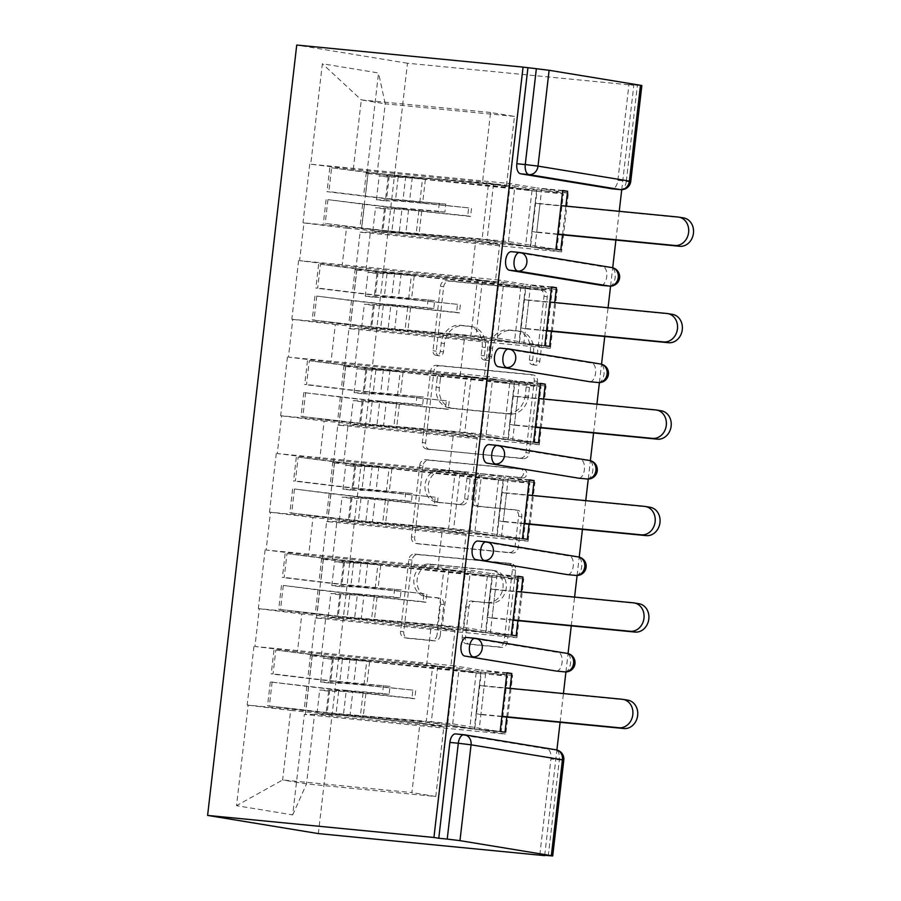 <?xml version="1.0" encoding="UTF-8"?>
<svg xmlns="http://www.w3.org/2000/svg" width="901" height="901" viewBox="0 0 901 901"><rect width="100%" height="100%" fill="white"/><g stroke="black" fill="none" stroke-linecap="round" stroke-linejoin="round"><path stroke-width="0.68" stroke-dasharray="4.5 3.38" d="M439.361 355.827A4.28 3.638 99.3 0 1 439.159 355.805A4.28 3.638 99.3 0 1 436.23 351.221L443.686 286.743A6.116 5.203 99.3 0 1 449.565 281.18L542.785 290.257A6.116 5.203 99.3 0 1 543.078 290.302A6.116 5.203 99.3 0 1 547.256 296.834L539.8 361.312A4.28 3.638 99.3 0 1 535.69 365.209A4.28 3.638 99.3 0 1 535.487 365.187A4.28 3.638 99.3 0 1 532.547 360.603L533.516 352.268A19.563 16.635 99.3 0 0 520.114 331.354A19.563 16.635 99.3 0 0 519.19 331.23L511.419 330.476A19.563 16.635 99.3 0 0 492.61 348.282L491.642 356.627A4.28 3.638 99.3 0 1 487.52 360.513A4.28 3.638 99.3 0 1 487.317 360.49A4.28 3.638 99.3 0 1 484.389 355.918L485.357 347.572A19.563 16.635 99.3 0 0 471.955 326.658A19.563 16.635 99.3 0 0 471.032 326.534L463.26 325.779A19.563 16.635 99.3 0 0 444.441 343.585L443.483 351.931A4.28 3.638 99.3 0 1 439.361 355.827M530.284 351.728A19.563 16.635 99.3 0 0 516.881 330.825A19.563 16.635 99.3 0 0 515.958 330.701L508.198 329.946A19.563 16.635 99.3 0 0 489.378 347.752L488.41 356.098A4.28 3.638 99.3 0 1 484.299 359.983A4.28 3.638 99.3 0 1 484.096 359.961A4.28 3.638 99.3 0 1 481.157 355.388L482.125 347.043A19.563 16.635 99.3 0 0 468.723 326.128A19.563 16.635 99.3 0 0 467.799 326.004L460.028 325.25A19.563 16.635 99.3 0 0 441.22 343.056L440.251 351.401A4.28 3.638 99.3 0 1 436.129 355.298A4.28 3.638 99.3 0 1 435.926 355.264A4.28 3.638 99.3 0 1 432.998 350.692L440.465 286.214A6.116 5.203 99.3 0 1 446.344 280.65L539.553 289.728A6.116 5.203 99.3 0 1 539.845 289.773A6.116 5.203 99.3 0 1 544.035 296.305L536.568 360.783A4.28 3.638 99.3 0 1 532.457 364.68A4.28 3.638 99.3 0 1 532.254 364.657A4.28 3.638 99.3 0 1 529.326 360.073L530.284 351.728L533.516 352.268M440.285 635.306A6.116 5.203 99.3 0 1 434.395 640.87L408.243 638.325A6.116 5.203 99.3 0 1 407.962 638.291A6.116 5.203 99.3 0 1 403.772 631.747L412.061 560.14A6.116 5.203 99.3 0 1 417.94 554.577L511.149 563.654A6.116 5.203 99.3 0 1 511.441 563.699A6.116 5.203 99.3 0 1 515.631 570.232L507.342 641.839A6.116 5.203 99.3 0 1 501.463 647.402L469.871 644.328A6.116 5.203 99.3 0 1 469.579 644.294A6.116 5.203 99.3 0 1 465.4 637.75L468.937 607.105A6.116 5.203 99.3 0 1 474.827 601.541L490.493 603.073A16.353 13.909 99.3 0 0 506.159 588.635A16.353 13.909 99.3 0 0 495.009 570.705A16.353 13.909 99.3 0 0 494.244 570.603L432.874 564.623A16.353 13.909 99.3 0 0 417.208 579.061A16.353 13.909 99.3 0 0 428.347 596.991A16.353 13.909 99.3 0 0 429.124 597.093L439.35 598.084A6.116 5.203 99.3 0 1 439.632 598.129A6.116 5.203 99.3 0 1 443.821 604.661L440.285 635.306L437.053 634.777A6.116 5.203 99.3 0 1 431.174 640.341L405.022 637.795A6.116 5.203 99.3 0 1 404.729 637.762A6.116 5.203 99.3 0 1 400.54 631.218L408.829 559.611A6.116 5.203 99.3 0 1 414.708 554.047L507.927 563.125A6.116 5.203 99.3 0 1 508.209 563.17A6.116 5.203 99.3 0 1 512.399 569.702L504.11 641.309A6.116 5.203 99.3 0 1 498.23 646.873L466.639 643.798A6.116 5.203 99.3 0 1 466.358 643.764A6.116 5.203 99.3 0 1 462.168 637.221L465.716 606.576A6.116 5.203 99.3 0 1 471.595 601.012L490.493 603.073M544.711 855.319L556.897 750.015M560.107 722.309L563.429 693.556M565.929 671.932L568.058 653.563M571.268 625.857L574.59 597.104M577.09 575.48L579.219 557.111M582.429 529.416L585.751 500.652M588.252 479.028L590.38 460.659M593.579 432.964L596.913 404.2M599.413 382.576L601.541 364.207M604.74 336.512L608.074 307.748M610.574 286.135L612.703 267.766M615.901 240.06L619.235 211.296M621.735 189.683L633.808 85.28L407.477 63.228L318.346 833.594M430.081 449.588A6.116 5.203 99.3 0 1 429.8 449.554A6.116 5.203 99.3 0 1 425.61 443.01L433.899 371.403A6.116 5.203 99.3 0 1 439.778 365.84L532.987 374.917A6.116 5.203 99.3 0 1 533.279 374.962A6.116 5.203 99.3 0 1 537.469 381.495L529.18 453.102A6.116 5.203 99.3 0 1 523.301 458.665L426.86 449.058A6.116 5.203 99.3 0 1 426.567 449.025A6.116 5.203 99.3 0 1 422.378 442.481L430.667 370.874A6.116 5.203 99.3 0 1 436.546 365.31L529.765 374.388A6.116 5.203 99.3 0 1 530.047 374.422A6.116 5.203 99.3 0 1 534.237 380.965L525.947 452.572A6.116 5.203 99.3 0 1 520.068 458.136L426.86 449.058M422.974 465.772L414.685 537.379A6.116 5.203 99.3 0 0 418.875 543.922A6.116 5.203 99.3 0 0 419.168 543.956L512.376 553.034A6.116 5.203 99.3 0 0 518.266 547.47L521.803 516.825A6.116 5.203 99.3 0 0 517.613 510.293A6.116 5.203 99.3 0 0 517.332 510.248L479.523 506.565A6.116 5.203 99.3 0 1 479.242 506.531A6.116 5.203 99.3 0 1 475.052 499.999L477.406 479.67A6.116 5.203 99.3 0 1 483.285 474.106L522.636 477.935A4.28 3.638 99.3 0 0 526.747 474.163A4.28 3.638 99.3 0 0 523.83 469.466A4.28 3.638 99.3 0 0 523.627 469.444L428.853 460.208A6.116 5.203 99.3 0 0 422.974 465.772L419.742 465.243L411.464 536.85L414.685 537.379M500.156 731.466L474.298 728.954L481.1 670.209L454.464 665.839L447.662 724.573L247.178 705.044L248.147 705.201L236.524 805.674L292.701 814.898L304.335 714.425L505.776 734.112L479.141 729.742L485.943 671.008L512.579 675.378L505.776 734.112M474.298 728.954L447.662 724.573M511.317 635.014L485.459 632.502L492.261 573.768L465.626 569.387L458.823 628.121L258.339 608.592L259.308 608.749L254.949 646.467L297.465 651.693L426.725 664.285L431.095 626.567L301.835 613.975L297.465 651.693M485.459 632.502L458.823 628.121M497.104 574.556L490.302 633.29L516.937 637.671L523.74 578.926L497.104 574.556L518.075 576.606M522.479 538.561L496.62 536.05L503.422 477.316L476.775 472.935L469.984 531.68L269.5 512.151L270.469 512.309L266.11 550.015L308.626 555.241L437.886 567.833L442.256 530.115L312.996 517.523L308.626 555.241M496.62 536.05L469.984 531.68M508.265 478.104L501.463 536.838L528.099 541.219L534.901 482.485L508.265 478.104L529.236 480.154M533.629 442.121L507.781 439.598L514.572 380.864L487.937 376.494L481.145 435.228L280.661 415.699L281.63 415.857L277.271 453.563L319.787 458.789L449.047 471.381L453.417 433.663L324.157 421.071L319.787 458.789M507.781 439.598L481.145 435.228M519.415 381.652L512.624 440.398L539.26 444.767L546.062 386.033L519.415 381.652L540.397 383.702M544.79 345.669L518.942 343.146L525.734 284.412L499.098 280.042L492.306 338.776L291.823 319.247L292.791 319.405L288.421 357.123L330.949 362.337L460.208 374.929L464.567 337.211L335.307 324.619L330.949 362.337M518.942 343.146L492.306 338.776M530.576 285.212L523.785 343.945L550.421 348.315L557.212 289.581L530.576 285.212L551.547 287.25M407.477 63.228L296.733 45.05M454.464 665.839L254.949 646.467M253.981 646.31L247.178 705.044M321.364 655.613L325.723 617.895L454.982 630.486L450.624 668.204L321.364 655.613L311.127 655.691L312.095 655.849L305.304 714.583M311.127 655.691L315.485 617.973L516.937 637.671M332.525 559.161L336.884 521.442L466.144 534.034L461.785 571.752L332.525 559.161L322.288 559.239L323.256 559.397L316.454 618.142M322.288 559.239L326.646 521.533L528.099 541.219M343.686 462.709L348.045 425.002L477.305 437.593L472.935 475.3L343.686 462.709L333.449 462.787L334.417 462.956L327.615 521.69M333.449 462.787L337.807 425.081L539.26 444.767M354.836 366.256L359.206 328.55L488.466 341.141L484.096 378.848L354.836 366.256L344.61 366.347L345.579 366.504L338.776 425.238M344.61 366.347L348.969 328.628L550.421 348.315M365.997 269.816L370.367 232.098L499.627 244.689L495.257 282.407L365.997 269.816L355.76 269.895L356.728 270.052L349.937 328.786M355.76 269.895L360.13 232.176L561.582 251.863L534.946 247.493L541.738 188.76L568.373 193.129L561.582 251.863M366.921 173.442L378.544 72.97L322.367 63.746L310.744 164.219L353.271 169.433L482.531 182.025L490.572 112.479L514.471 116.398L506.418 185.955L377.159 173.364L366.921 173.442L367.89 173.6L361.098 232.334M555.951 249.217L530.103 246.694L536.895 187.96L510.259 183.59L310.744 164.219M309.775 164.061L302.984 222.795L303.952 222.952L299.582 260.671L342.11 265.885L471.369 278.477L475.728 240.77L346.468 228.178L342.11 265.885M499.098 280.042L299.582 260.671M298.614 260.513L291.823 319.247M487.937 376.494L288.421 357.123M287.453 356.965L280.661 415.699M476.775 472.935L277.271 453.563M276.303 453.406L269.5 512.151M465.626 569.387L266.11 550.015M265.142 549.858L258.339 608.592M450.624 668.204L426.725 664.285M454.982 630.486L431.095 626.567M325.723 617.895L315.485 617.973M259.308 608.749L301.835 613.975M461.785 571.752L437.886 567.833M466.144 534.034L442.256 530.115M336.884 521.442L326.646 521.533M270.469 512.309L312.996 517.523M472.935 475.3L449.047 471.381M477.305 437.593L453.417 433.663M348.045 425.002L337.807 425.081M281.63 415.857L324.157 421.071M484.096 378.848L460.208 374.929M488.466 341.141L464.567 337.211M359.206 328.55L348.969 328.628M292.791 319.405L335.307 324.619M495.257 282.407L471.369 278.477M499.627 244.689L475.728 240.77M370.367 232.098L360.13 232.176M303.952 222.952L346.468 228.178M617.883 180.313L628.966 84.48L637.412 85.302L626.319 181.135L617.883 180.313A9.337 4.899 -84.4 0 1 612.297 188.827M641.85 85.584L637.412 85.302M530.103 246.694L503.468 242.324L302.984 222.795M510.259 183.59L503.468 242.324M514.471 116.398L385.211 103.806L377.159 173.364M353.271 169.433L361.312 99.887L385.211 103.806L378.544 72.97M490.572 112.479L361.312 99.887L322.367 63.746M506.418 185.955L482.531 182.025M292.701 814.898L306.52 783.904L314.562 714.347L443.821 726.938L435.78 796.495L306.52 783.904L282.621 779.984L290.674 710.427L419.934 723.019L411.881 792.576L282.621 779.984L236.524 805.674M435.78 796.495L411.881 792.576M443.821 726.938L419.934 723.019M314.562 714.347L304.335 714.425M248.147 705.201L290.674 710.427M562.753 190.483L536.895 187.96M367.89 173.6L568.373 193.129M562.708 190.798L541.738 188.76M560.794 250.016L534.946 247.493M562.551 234.868L565.873 206.104M455.782 733.943L547.155 748.945A9.337 4.899 -84.4 0 1 550.928 759.014L559.363 759.836L548.281 855.668M539.834 854.846L550.928 759.014M633.808 85.28L628.966 84.48M466.943 637.503L558.316 652.493A9.337 4.899 -84.4 0 1 562.078 662.562A9.337 4.899 -84.4 0 1 556.503 671.076M478.104 541.05L569.477 556.052A9.337 4.899 -84.4 0 1 573.239 566.121A9.337 4.899 -84.4 0 1 567.664 574.624M489.254 444.598L580.627 459.6A9.337 4.899 -84.4 0 1 584.4 469.669A9.337 4.899 -84.4 0 1 578.825 478.183M500.415 348.146L591.788 363.148A9.337 4.899 -84.4 0 1 595.561 373.217A9.337 4.899 -84.4 0 1 589.986 381.731M511.577 251.694L602.949 266.696A9.337 4.899 -84.4 0 1 606.722 276.765A9.337 4.899 -84.4 0 1 601.136 285.279M551.389 331.309L554.712 302.556M540.228 427.761L543.551 399.008M529.067 524.213L532.401 495.449M517.906 620.665L521.24 591.901M506.745 717.117L510.079 688.353M551.592 286.935L525.734 284.412M356.728 270.052L557.212 289.581M549.633 346.457L523.785 343.945M540.431 383.375L514.572 380.864M345.579 366.504L546.062 386.033M538.471 442.909L512.624 440.398M529.27 479.828L503.422 477.316M334.417 462.956L534.901 482.485M527.322 539.361L501.463 536.838M518.109 576.28L492.261 573.768M323.256 559.397L523.74 578.926M516.16 635.813L490.302 633.29M506.948 672.732L481.1 670.209M312.095 655.849L512.579 675.378M506.914 673.047L485.943 671.008M504.999 732.265L479.141 729.742M440.375 378.78A4.28 3.638 99.3 0 1 444.486 374.895L526.308 382.857A4.28 3.638 99.3 0 1 526.511 382.891A4.28 3.638 99.3 0 1 529.439 387.464L528.425 396.26A19.563 16.635 99.3 0 1 509.606 414.066L453.676 408.615A19.563 16.635 99.3 0 1 452.752 408.502A19.563 16.635 99.3 0 1 439.35 387.588L440.375 378.78L437.143 378.251A4.28 3.638 99.3 0 1 441.253 374.365L444.486 374.895M437.143 378.251L436.129 387.058A19.563 16.635 99.3 0 0 449.531 407.973A19.563 16.635 99.3 0 0 450.444 408.085L506.373 413.536A19.563 16.635 99.3 0 0 525.193 395.73L526.218 386.934A4.28 3.638 99.3 0 0 523.278 382.362A4.28 3.638 99.3 0 0 523.087 382.328L441.253 374.365M419.742 465.243A6.116 5.203 99.3 0 1 425.632 459.679L520.395 468.914A4.28 3.638 99.3 0 1 520.598 468.937A4.28 3.638 99.3 0 1 523.515 473.633A4.28 3.638 99.3 0 1 519.415 477.406L480.053 473.577A6.116 5.203 99.3 0 0 474.174 479.141L471.82 499.469A6.116 5.203 99.3 0 0 476.01 506.002A6.116 5.203 99.3 0 0 476.302 506.035L514.099 509.718A6.116 5.203 99.3 0 1 514.392 509.763A6.116 5.203 99.3 0 1 518.582 516.296L515.034 546.941A6.116 5.203 99.3 0 1 509.155 552.504L415.935 543.427A6.116 5.203 99.3 0 1 415.654 543.393A6.116 5.203 99.3 0 1 411.464 536.85M440.296 502.747A16.353 13.909 99.3 0 1 439.53 502.645A16.353 13.909 99.3 0 1 428.38 484.715A16.353 13.909 99.3 0 1 444.058 470.277L465.682 472.383A6.116 5.203 99.3 0 1 465.963 472.428A6.116 5.203 99.3 0 1 470.153 478.96L467.799 499.289A6.116 5.203 99.3 0 1 461.92 504.853L437.075 502.217A16.353 13.909 99.3 0 1 436.298 502.116A16.353 13.909 99.3 0 1 425.148 484.186A16.353 13.909 99.3 0 1 440.826 469.748L444.058 470.277M437.075 502.217L458.688 504.323A6.116 5.203 99.3 0 0 464.567 498.76L466.921 478.431A6.116 5.203 99.3 0 0 462.731 471.899A6.116 5.203 99.3 0 0 462.45 471.854L440.826 469.748M487.261 602.544A16.353 13.909 99.3 0 0 502.927 588.105A16.353 13.909 99.3 0 0 491.788 570.175A16.353 13.909 99.3 0 0 491.011 570.074L429.653 564.094A16.353 13.909 99.3 0 0 413.976 578.521A16.353 13.909 99.3 0 0 425.126 596.462A16.353 13.909 99.3 0 0 425.891 596.563L436.118 597.554A6.116 5.203 99.3 0 1 436.411 597.6A6.116 5.203 99.3 0 1 440.6 604.132L437.053 634.777M331.624 167.8L366.335 172.305A51.053 1.498 6.6 0 0 412.32 177.215L493.523 184.176L531.995 190.494L422.524 178.882L419.776 202.691L468.655 207.872L467.732 215.913L418.841 210.733A51.053 1.498 -173.4 0 0 407.916 209.618A51.053 1.498 -173.4 0 0 385.549 207.906L375.503 207.816L372.755 231.613L382.79 231.715A51.053 1.498 -173.4 0 1 405.168 233.415A51.053 1.498 -173.4 0 1 416.093 234.53L525.553 246.142L487.092 239.824L405.889 232.852A51.053 1.498 6.6 0 1 359.893 227.953L325.182 223.448L361.74 227.897A41.716 1.228 6.6 0 0 399.312 231.906L482.103 239.002L488.545 183.365L405.754 176.258A41.716 1.228 6.6 0 1 368.182 172.249L331.624 167.8L328.865 191.609L327.029 191.665L363.587 196.114A51.053 1.498 -173.4 0 0 409.572 201.013L445.837 204.122L444.903 212.163L408.637 209.055L405.889 232.852M468.655 207.872L422.614 203.277A41.716 1.228 -173.4 0 0 413.694 202.376A41.716 1.228 -173.4 0 0 395.415 200.979L385.369 200.889L388.128 177.08L398.163 177.17A41.716 1.228 -173.4 0 1 416.442 178.567A41.716 1.228 -173.4 0 1 425.373 179.479L536.973 191.316L530.531 246.953L418.931 235.127A41.716 1.228 -173.4 0 0 410.011 234.215A41.716 1.228 -173.4 0 0 391.721 232.818L372.755 231.613M471.505 208.469L470.57 216.499L421.691 211.318A41.716 1.228 -173.4 0 0 412.759 210.406A41.716 1.228 -173.4 0 0 394.48 209.009L384.445 208.919L381.686 232.728M422.524 178.882A51.053 1.498 -173.4 0 0 411.599 177.767A51.053 1.498 -173.4 0 0 389.232 176.067L379.186 175.977L376.438 199.774L385.369 200.889M419.776 202.691A51.053 1.498 -173.4 0 0 408.851 201.576A51.053 1.498 -173.4 0 0 386.473 199.864L376.438 199.774M678.115 217.04L682.958 217.828A14.326 12.186 99.3 0 1 683.634 217.918M508.491 241.569L514.921 185.933L563.35 193.884L556.919 249.521L508.491 241.569L482.103 239.002M535.149 203.108L531.849 231.546L536.692 232.345L539.992 203.908L535.149 203.108L560.996 205.631M445.837 204.122L402.995 200.056A41.716 1.228 -173.4 0 1 365.423 196.058L328.865 191.609M439.26 203.175L438.337 211.206L402.071 208.097L399.312 231.906M493.523 184.176L487.092 239.824M329.777 167.856L327.029 191.665M531.995 190.494L525.553 246.142M388.128 177.08L379.186 175.977M488.545 183.365L514.921 185.933M536.973 191.316L563.35 193.884M530.531 246.953L556.919 249.521M384.445 208.919L375.503 207.816M402.071 208.097A41.716 1.228 -173.4 0 1 364.5 204.088L327.941 199.65L362.652 204.144A51.053 1.498 -173.4 0 0 408.637 209.055M326.094 199.707L323.346 223.504M327.941 199.65L325.182 223.448M467.732 215.913L470.57 216.499M444.903 212.163L438.337 211.206M557.708 234.069L531.849 231.546M557.663 234.384L536.692 232.345M682.958 217.828L539.992 203.908M320.463 264.252L355.174 268.757A51.053 1.498 6.6 0 0 401.159 273.656L482.373 280.628L520.834 286.946L411.374 275.334L408.615 299.143L457.505 304.324L456.57 312.365L407.68 307.173A51.053 1.498 -173.4 0 0 396.755 306.058A51.053 1.498 -173.4 0 0 374.388 304.358L364.342 304.268L361.594 328.065L371.629 328.155A51.053 1.498 -173.4 0 1 394.007 329.867A51.053 1.498 -173.4 0 1 404.932 330.982L514.392 342.583L475.931 336.276L394.728 329.304A51.053 1.498 6.6 0 1 348.743 324.405L312.185 319.956L350.579 324.349A41.716 1.228 6.6 0 0 388.151 328.347L470.941 335.454L477.384 279.806L394.593 272.71A41.716 1.228 6.6 0 1 357.021 268.701L320.463 264.252L317.704 288.061L315.868 288.117L352.426 292.566A51.053 1.498 -173.4 0 0 398.411 297.465L434.676 300.574L433.741 308.615L397.476 305.507L394.728 329.304M457.505 304.324L411.464 299.729A41.716 1.228 -173.4 0 0 402.533 298.817A41.716 1.228 -173.4 0 0 384.254 297.431L374.208 297.33L376.967 273.532L387.002 273.622A41.716 1.228 -173.4 0 1 405.281 275.019A41.716 1.228 -173.4 0 1 414.212 275.931L525.812 287.757L519.381 343.405L407.77 331.568A41.716 1.228 -173.4 0 0 398.85 330.667A41.716 1.228 -173.4 0 0 380.571 329.27L361.594 328.065M460.343 304.91L459.42 312.951L410.529 307.77A41.716 1.228 -173.4 0 0 401.598 306.858A41.716 1.228 -173.4 0 0 383.319 305.462L373.284 305.371L370.525 329.18M411.374 275.334A51.053 1.498 -173.4 0 0 400.438 274.219A51.053 1.498 -173.4 0 0 378.071 272.519L368.025 272.429L365.277 296.226L374.208 297.33M408.615 299.143A51.053 1.498 -173.4 0 0 397.69 298.028A51.053 1.498 -173.4 0 0 375.312 296.316L365.277 296.226M666.965 313.492L671.808 314.28A14.326 12.186 99.3 0 1 672.473 314.37M497.329 338.021L503.76 282.385L552.189 290.336L545.758 345.973L497.329 338.021L470.941 335.454M523.988 299.56L520.688 327.998L525.542 328.797L528.831 300.36L523.988 299.56L549.835 302.083M434.676 300.574L391.845 296.508A41.716 1.228 -173.4 0 1 354.262 292.51L317.704 288.061M428.11 299.616L427.175 307.658L390.91 304.549L388.151 328.347M482.373 280.628L475.931 336.276M318.616 264.308L315.868 288.117M520.834 286.946L514.392 342.583M376.967 273.532L368.025 272.429M477.384 279.806L503.76 282.385M525.812 287.757L552.189 290.336M519.381 343.405L545.758 345.973M373.284 305.371L364.342 304.268M390.91 304.549A41.716 1.228 -173.4 0 1 353.338 300.54L316.78 296.091L351.491 300.596A51.053 1.498 -173.4 0 0 397.476 305.507M314.933 296.147L312.185 319.956M316.78 296.091L314.021 319.9M456.57 312.365L459.42 312.951M433.741 308.615L427.175 307.658M546.547 330.521L520.688 327.998M546.513 330.836L525.542 328.797M671.808 314.28L528.831 300.36M309.302 360.704L344.013 365.209A51.053 1.498 6.6 0 0 390.009 370.108L471.212 377.08L509.673 383.398L400.213 371.786L397.454 395.595L446.344 400.776L445.409 408.806L396.53 403.625A51.053 1.498 -173.4 0 0 385.594 402.51A51.053 1.498 -173.4 0 0 363.227 400.81L353.181 400.72L350.433 424.517L360.468 424.608A51.053 1.498 -173.4 0 1 382.846 426.319A51.053 1.498 -173.4 0 1 393.771 427.434L503.231 439.035L464.77 432.728L383.567 425.756A51.053 1.498 6.6 0 1 337.582 420.857L301.024 416.408L339.418 420.801A41.716 1.228 6.6 0 0 377.001 424.799L459.792 431.906L466.222 376.258L383.432 369.162A41.716 1.228 6.6 0 1 345.86 365.153L309.302 360.704L306.554 384.513L304.707 384.569L341.265 389.007A51.053 1.498 -173.4 0 0 387.25 393.917L423.515 397.026L422.58 405.067L386.315 401.947L383.567 425.756M446.344 400.776L400.303 396.181A41.716 1.228 -173.4 0 0 391.372 395.269A41.716 1.228 -173.4 0 0 373.093 393.872L363.047 393.782L365.806 369.984L375.841 370.074A41.716 1.228 -173.4 0 1 394.12 371.471A41.716 1.228 -173.4 0 1 403.051 372.383L514.651 384.209L508.22 439.857L396.62 428.02A41.716 1.228 -173.4 0 0 387.689 427.108A41.716 1.228 -173.4 0 0 369.41 425.722L350.433 424.517M449.182 401.362L448.259 409.403L399.368 404.222A41.716 1.228 -173.4 0 0 390.437 403.31A41.716 1.228 -173.4 0 0 372.158 401.914L362.123 401.823L359.364 425.621M400.213 371.786A51.053 1.498 -173.4 0 0 389.277 370.671A51.053 1.498 -173.4 0 0 366.91 368.971L356.864 368.869L354.116 392.678L363.047 393.782M397.454 395.595A51.053 1.498 -173.4 0 0 386.529 394.48A51.053 1.498 -173.4 0 0 364.15 392.768L354.116 392.678M655.804 409.932L660.647 410.732A14.326 12.186 99.3 0 1 661.323 410.822M486.168 434.473L492.599 378.825L541.039 386.777L534.597 442.425L486.168 434.473L459.792 431.906M512.827 396.012L509.538 424.45L514.381 425.249L517.67 396.8L512.827 396.012L538.674 398.524M423.515 397.026L380.684 392.96A41.716 1.228 -173.4 0 1 343.101 388.95L306.554 384.513M416.949 396.068L416.014 404.11L379.749 401.001L377.001 424.799M471.212 377.08L464.77 432.728M307.455 360.76L304.707 384.569M509.673 383.398L503.231 439.035M365.806 369.984L356.864 368.869M466.222 376.258L492.599 378.825M514.651 384.209L541.039 386.777M508.22 439.857L534.597 442.425M362.123 401.823L353.181 400.72M379.749 401.001A41.716 1.228 -173.4 0 1 342.177 396.992L303.772 392.599L340.33 397.048A51.053 1.498 -173.4 0 0 386.315 401.947M303.772 392.599L301.024 416.408M305.619 392.543L302.86 416.352M445.409 408.806L448.259 409.403M422.58 405.067L416.014 404.11M535.385 426.973L509.538 424.45M535.352 427.288L514.381 425.249M660.647 410.732L517.67 396.8M298.141 457.156L332.852 461.661A51.053 1.498 6.6 0 0 378.848 466.56L460.051 473.532L498.512 479.839L389.052 468.238L386.292 492.036L435.183 497.228L434.248 505.258L385.369 500.078A51.053 1.498 -173.4 0 0 374.433 498.963A51.053 1.498 -173.4 0 0 352.066 497.262L342.031 497.161L339.272 520.969L349.306 521.06A51.053 1.498 -173.4 0 1 371.685 522.771A51.053 1.498 -173.4 0 1 382.61 523.886L492.07 535.487L453.608 529.169L372.406 522.208A51.053 1.498 6.6 0 1 326.421 517.298L289.863 512.86L328.257 517.242A41.716 1.228 6.6 0 0 365.84 521.251L448.63 528.358L455.061 472.71L372.271 465.603A41.716 1.228 6.6 0 1 334.699 461.605L298.141 457.156L295.393 480.954L293.546 481.01L330.104 485.459A51.053 1.498 -173.4 0 0 376.089 490.369L412.354 493.478L411.43 501.519L375.165 498.399L372.406 522.208M435.183 497.228L389.142 492.633A41.716 1.228 -173.4 0 0 380.211 491.721A41.716 1.228 -173.4 0 0 361.932 490.324L351.886 490.234L354.645 466.436L364.68 466.527A41.716 1.228 -173.4 0 1 382.97 467.923A41.716 1.228 -173.4 0 1 391.89 468.824L503.501 480.661L497.059 536.309L385.459 524.472A41.716 1.228 -173.4 0 0 376.528 523.56A41.716 1.228 -173.4 0 0 358.249 522.163L339.272 520.969M438.021 497.814L437.098 505.855L388.207 500.674A41.716 1.228 -173.4 0 0 379.276 499.762A41.716 1.228 -173.4 0 0 360.997 498.366L350.962 498.276L348.203 522.073M389.052 468.238A51.053 1.498 -173.4 0 0 378.127 467.123A51.053 1.498 -173.4 0 0 355.749 465.412L345.714 465.321L342.954 489.13L351.886 490.234M386.292 492.036A51.053 1.498 -173.4 0 0 375.368 490.921A51.053 1.498 -173.4 0 0 353.001 489.22L342.954 489.13M644.643 506.385L649.486 507.184A14.326 12.186 99.3 0 1 650.162 507.274M475.007 530.926L481.449 475.277L529.878 483.229L523.436 538.877L475.007 530.926L448.63 528.358M501.666 492.464L498.377 520.902L503.22 521.69L506.508 493.252L501.666 492.464L527.513 494.976M412.354 493.478L369.523 489.412A41.716 1.228 -173.4 0 1 331.951 485.402L295.393 480.954M405.788 492.52L404.853 500.562L368.588 497.453L365.84 521.251M460.051 473.532L453.608 529.169M296.305 457.212L293.546 481.01M498.512 479.839L492.07 535.487M354.645 466.436L345.714 465.321M455.061 472.71L481.449 475.277M503.501 480.661L529.878 483.229M497.059 536.309L523.436 538.877M350.962 498.276L342.031 497.161M368.588 497.453A41.716 1.228 -173.4 0 1 331.016 493.444L294.458 488.995L329.169 493.5A51.053 1.498 -173.4 0 0 375.165 498.399M292.611 489.052L289.863 512.86M294.458 488.995L291.71 512.804M434.248 505.258L437.098 505.855M411.43 501.519L404.853 500.562M524.224 523.413L498.377 520.902M524.191 523.74L503.22 521.69M649.486 507.184L506.508 493.252M286.98 553.608L321.702 558.113A51.053 1.498 6.6 0 0 367.687 563.012L448.889 569.984L487.351 576.291L377.891 564.69L375.131 588.488L424.022 593.669L423.087 601.71L374.208 596.53A51.053 1.498 -173.4 0 0 363.283 595.415A51.053 1.498 -173.4 0 0 340.905 593.703L330.87 593.613L328.11 617.422L338.157 617.512A51.053 1.498 -173.4 0 1 360.524 619.212A51.053 1.498 -173.4 0 1 371.449 620.327L480.92 631.939L442.447 625.621L361.245 618.66A51.053 1.498 6.6 0 1 315.26 613.75L278.702 609.301L317.107 613.694A41.716 1.228 6.6 0 0 354.679 617.703L437.469 624.81L443.911 569.162L361.11 562.055A41.716 1.228 6.6 0 1 323.538 558.057L286.98 553.608L284.232 577.406L282.385 577.462L318.943 581.911A51.053 1.498 -173.4 0 0 364.928 586.81L401.193 589.93L400.269 597.96L364.004 594.851L361.245 618.66M424.022 593.669L377.981 589.085A41.716 1.228 -173.4 0 0 369.05 588.173A41.716 1.228 -173.4 0 0 350.771 586.776L340.736 586.686L343.484 562.877L353.53 562.979A41.716 1.228 -173.4 0 1 371.809 564.364A41.716 1.228 -173.4 0 1 380.729 565.276L492.34 577.113L485.898 632.761L374.298 620.924A41.716 1.228 -173.4 0 0 365.367 620.012A41.716 1.228 -173.4 0 0 347.088 618.615L328.11 617.422M426.86 594.266L425.936 602.307L377.046 597.115A41.716 1.228 -173.4 0 0 368.126 596.214A41.716 1.228 -173.4 0 0 349.836 594.818L339.801 594.728L337.042 618.525M377.891 564.69A51.053 1.498 -173.4 0 0 366.966 563.575A51.053 1.498 -173.4 0 0 344.587 561.864L334.553 561.774L331.793 585.582L340.736 586.686M375.131 588.488A51.053 1.498 -173.4 0 0 364.207 587.373A51.053 1.498 -173.4 0 0 341.839 585.673L331.793 585.582M633.482 602.837L638.325 603.636A14.326 12.186 99.3 0 1 639 603.726M463.846 627.378L470.288 571.73L518.717 579.681L512.275 635.329L463.846 627.378L437.469 624.81M490.504 588.905L487.216 617.354L492.059 618.142L495.347 589.705L490.504 588.905L516.352 591.428M401.193 589.93L358.361 585.864A41.716 1.228 -173.4 0 1 320.79 581.855L284.232 577.406M394.627 588.972L393.692 597.014L357.427 593.894L354.679 617.703M448.889 569.984L442.447 625.621M285.144 553.664L282.385 577.462M487.351 576.291L480.92 631.939M343.484 562.877L334.553 561.774M443.911 569.162L470.288 571.73M492.34 577.113L518.717 579.681M485.898 632.761L512.275 635.329M339.801 594.728L330.87 593.613M357.427 593.894A41.716 1.228 -173.4 0 1 319.855 589.896L283.297 585.447L318.008 589.952A51.053 1.498 -173.4 0 0 364.004 594.851M281.461 585.504L278.702 609.301M283.297 585.447L280.549 609.245M423.087 601.71L425.936 602.307M400.269 597.96L393.692 597.014M513.063 619.865L487.216 617.354M513.029 620.192L492.059 618.142M638.325 603.636L495.347 589.705M275.819 650.06L310.541 654.554A51.053 1.498 6.6 0 0 356.526 659.464L437.728 666.425L476.19 672.743L366.73 661.143L363.97 684.94L412.861 690.121L411.926 698.162L363.047 692.982A51.053 1.498 -173.4 0 0 352.122 691.867A51.053 1.498 -173.4 0 0 329.743 690.155L319.709 690.065L316.949 713.874L326.995 713.964A51.053 1.498 -173.4 0 1 349.363 715.664A51.053 1.498 -173.4 0 1 360.287 716.779L469.759 728.391L431.286 722.073L350.084 715.101A51.053 1.498 6.6 0 1 304.099 710.202L267.541 705.753L305.946 710.146A41.716 1.228 6.6 0 0 343.518 714.155L426.308 721.25L432.75 665.614L349.96 658.507A41.716 1.228 6.6 0 1 312.377 654.498L275.819 650.06L273.071 673.858L271.224 673.914L307.782 678.363A51.053 1.498 -173.4 0 0 353.766 683.262L390.032 686.382L389.108 694.412L352.843 691.304L350.084 715.101M412.861 690.121L366.82 685.537A41.716 1.228 -173.4 0 0 357.888 684.625A41.716 1.228 -173.4 0 0 339.609 683.228L329.575 683.138L332.323 659.329L342.369 659.419A41.716 1.228 -173.4 0 1 360.648 660.816A41.716 1.228 -173.4 0 1 369.579 661.728L481.179 673.565L474.737 729.202L363.137 717.376A41.716 1.228 -173.4 0 0 354.206 716.464A41.716 1.228 -173.4 0 0 335.927 715.067L316.949 713.874M415.71 690.718L414.775 698.748L365.885 693.567A41.716 1.228 -173.4 0 0 356.965 692.655A41.716 1.228 -173.4 0 0 338.686 691.27L328.64 691.168L325.892 714.977M366.73 661.143A51.053 1.498 -173.4 0 0 355.805 660.028A51.053 1.498 -173.4 0 0 333.426 658.316L323.391 658.226L320.632 682.023L329.575 683.138M363.97 684.94A51.053 1.498 -173.4 0 0 353.046 683.825A51.053 1.498 -173.4 0 0 330.678 682.125L320.632 682.023M622.321 699.289L627.164 700.088A14.326 12.186 99.3 0 1 627.839 700.167M452.685 723.83L459.127 668.182L507.556 676.133L501.114 731.781L452.685 723.83L426.308 721.25M479.343 685.357L476.055 713.806L480.897 714.594L484.186 686.157L479.343 685.357L505.202 687.88M390.032 686.382L347.2 682.316A41.716 1.228 -173.4 0 1 309.629 678.307L273.071 673.858M383.466 685.424L382.531 693.455L346.266 690.346L343.518 714.155M437.728 666.425L431.286 722.073M273.983 650.117L271.224 673.914M476.19 672.743L469.759 728.391M332.323 659.329L323.391 658.226M432.75 665.614L459.127 668.182M481.179 673.565L507.556 676.133M474.737 729.202L501.114 731.781M328.64 691.168L319.709 690.065M346.266 690.346A41.716 1.228 -173.4 0 1 308.694 686.348L270.3 681.956L306.858 686.404A51.053 1.498 -173.4 0 0 352.843 691.304M270.3 681.956L267.541 705.753M272.136 681.899L269.388 705.697M411.926 698.162L414.775 698.748M389.108 694.412L382.531 693.455M501.902 716.318L476.055 713.806M501.868 716.644L480.897 714.594M627.164 700.088L484.186 686.157M432.998 350.692L436.23 351.221M529.326 360.073L532.547 360.603M481.157 355.388L484.389 355.918M463.891 734.732L555.59 749.767A9.337 4.899 95.6 0 1 559.363 759.836L563.801 760.117M519.686 252.483L611.396 267.518L602.949 266.696M626.319 181.135A9.337 4.899 -84.4 0 1 620.947 189.649M609.786 286.101A9.337 4.899 -84.4 0 0 615.158 277.587A9.337 4.899 95.6 0 0 611.396 267.518A9.337 7.951 -80.7 0 1 611.835 267.574M508.524 348.935L600.235 363.97L591.788 363.148M497.363 445.387L589.074 460.422L580.627 459.6M486.202 541.839L577.913 556.874L569.477 556.052M475.041 638.291L566.752 653.315L558.316 652.493M556.03 749.823A9.337 7.951 -80.7 0 0 555.59 749.767L547.155 748.945M598.624 382.553A9.337 4.899 -84.4 0 0 604.008 374.039A9.337 4.899 95.6 0 0 600.235 363.97A9.337 7.951 -80.7 0 1 600.674 364.027M587.475 478.994A9.337 4.899 -84.4 0 0 592.847 470.491A9.337 4.899 95.6 0 0 589.074 460.422A9.337 7.951 -80.7 0 1 589.513 460.479M576.313 575.446A9.337 4.899 -84.4 0 0 581.686 566.943A9.337 4.899 95.6 0 0 577.913 556.874A9.337 7.951 -80.7 0 1 578.352 556.931M565.152 671.898A9.337 4.899 -84.4 0 0 570.524 663.395A9.337 4.899 95.6 0 0 566.752 653.315A9.337 7.951 -80.7 0 1 567.191 653.383M441.22 343.056L444.441 343.585M460.028 325.25L463.26 325.779M467.799 326.004L471.032 326.534M482.125 347.043L485.357 347.572M488.41 356.098L491.642 356.627M489.378 347.752L492.61 348.282M508.198 329.946L511.419 330.476M515.958 330.701L519.19 331.23M536.568 360.783L539.8 361.312M544.035 296.305L547.256 296.834M539.553 289.728L542.785 290.257M446.344 280.65L449.565 281.18M440.465 286.214L443.686 286.743M440.251 351.401L443.483 351.931M520.068 458.136L523.301 458.665M525.947 452.572L529.18 453.102M534.237 380.965L537.469 381.495M529.765 374.388L532.987 374.917M436.546 365.31L439.778 365.84M430.667 370.874L433.899 371.403M422.378 442.481L425.61 443.01M523.087 382.328L526.308 382.857M526.218 386.934L529.439 387.464M525.193 395.73L528.425 396.26M506.373 413.536L509.606 414.066M450.444 408.085L453.676 408.615M436.129 387.058L439.35 387.588M415.935 543.427L419.168 543.956M509.155 552.504L512.376 553.034M515.034 546.941L518.266 547.47M518.582 516.296L521.803 516.825M514.099 509.718L517.332 510.248M476.302 506.035L479.523 506.565M471.82 499.469L475.052 499.999M474.174 479.141L477.406 479.67M480.053 473.577L483.285 474.106M519.415 477.406L522.636 477.935M520.395 468.914L523.627 469.444M425.632 459.679L428.853 460.208M462.45 471.854L465.682 472.383M466.921 478.431L470.153 478.96M464.567 498.76L467.799 499.289M458.688 504.323L461.92 504.853M440.6 604.132L443.821 604.661M436.118 597.554L439.35 598.084M425.891 596.563L429.124 597.093M429.653 564.094L432.874 564.623M491.011 570.074L494.244 570.603M471.595 601.012L474.827 601.541M465.716 606.576L468.937 607.105M462.168 637.221L465.4 637.75M466.639 643.798L469.871 644.328M498.23 646.873L501.463 647.402M504.11 641.309L507.342 641.839M512.399 569.702L515.631 570.232M507.927 563.125L511.149 563.654M414.708 554.047L417.94 554.577M408.829 559.611L412.061 560.14M400.54 631.218L403.772 631.747M405.022 637.795L408.243 638.325M431.174 640.341L434.395 640.87M418.841 210.733L416.093 234.53M394.48 209.009L391.721 232.818M398.163 177.17L395.415 200.979M405.754 176.258L402.995 200.056M412.32 177.215L409.572 201.013M366.335 172.305L363.587 196.114M368.182 172.249L365.423 196.058M425.373 179.479L422.614 203.277M421.691 211.318L418.931 235.127M389.232 176.067L386.473 199.864M385.549 207.906L382.79 231.715M362.652 204.144L359.893 227.953M364.5 204.088L361.74 227.897M407.68 307.173L404.932 330.982M383.319 305.462L380.571 329.27M387.002 273.622L384.254 297.431M394.593 272.71L391.845 296.508M401.159 273.656L398.411 297.465M355.174 268.757L352.426 292.566M357.021 268.701L354.262 292.51M414.212 275.931L411.464 299.729M410.529 307.77L407.77 331.568M378.071 272.519L375.312 296.316M374.388 304.358L371.629 328.155M351.491 300.596L348.743 324.405M353.338 300.54L350.579 324.349M396.53 403.625L393.771 427.434M372.158 401.914L369.41 425.722M375.841 370.074L373.093 393.872M383.432 369.162L380.684 392.96M390.009 370.108L387.25 393.917M344.013 365.209L341.265 389.007M345.86 365.153L343.101 388.95M403.051 372.383L400.303 396.181M399.368 404.222L396.62 428.02M366.91 368.971L364.15 392.768M363.227 400.81L360.468 424.608M340.33 397.048L337.582 420.857M342.177 396.992L339.418 420.801M385.369 500.078L382.61 523.886M360.997 498.366L358.249 522.163M364.68 466.527L361.932 490.324M372.271 465.603L369.523 489.412M378.848 466.56L376.089 490.369M332.852 461.661L330.104 485.459M334.699 461.605L331.951 485.402M391.89 468.824L389.142 492.633M388.207 500.674L385.459 524.472M355.749 465.412L353.001 489.22M352.066 497.262L349.306 521.06M329.169 493.5L326.421 517.298M331.016 493.444L328.257 517.242M374.208 596.53L371.449 620.327M349.836 594.818L347.088 618.615M353.53 562.979L350.771 586.776M361.11 562.055L358.361 585.864M367.687 563.012L364.928 586.81M321.702 558.113L318.943 581.911M323.538 558.057L320.79 581.855M380.729 565.276L377.981 589.085M377.046 597.115L374.298 620.924M344.587 561.864L341.839 585.673M340.905 593.703L338.157 617.512M318.008 589.952L315.26 613.75M319.855 589.896L317.107 613.694M363.047 692.982L360.287 716.779M338.686 691.27L335.927 715.067M342.369 659.419L339.609 683.228M349.96 658.507L347.2 682.316M356.526 659.464L353.766 683.262M310.541 654.554L307.782 678.363M312.377 654.498L309.629 678.307M369.579 661.728L366.82 685.537M365.885 693.567L363.137 717.376M333.426 658.316L330.678 682.125M329.743 690.155L326.995 713.964M306.858 686.404L304.099 710.202M308.694 686.348L305.946 710.146M435.926 355.264L439.159 355.805M532.254 364.657L535.487 365.187M484.096 359.961L487.317 360.49M468.723 326.128L471.955 326.658M516.881 330.825L520.114 331.354M539.845 289.773L543.078 290.302M530.047 374.422L533.279 374.962M523.278 382.362L526.511 382.891M449.531 407.973L452.752 408.502M426.567 449.025L429.8 449.554M415.654 543.393L418.875 543.922M514.392 509.763L517.613 510.293M476.01 506.002L479.242 506.531M520.598 468.937L523.83 469.466M436.298 502.116L439.53 502.645M462.731 471.899L465.963 472.428M436.411 597.6L439.632 598.129M425.126 596.462L428.347 596.991M491.788 570.175L495.009 570.705M466.358 643.764L469.579 644.294M508.209 563.17L511.441 563.699M404.729 637.762L407.962 638.291"/><path stroke-width="1.35" d="M563.801 760.117A9.337 9.337 0 0 0 556.03 749.823A9.337 7.951 -80.7 0 1 562.438 759.813L471.065 744.812L459.972 840.644L551.344 855.646L562.438 759.813L563.801 760.117L552.707 855.95L544.711 855.319M556.897 750.015L560.107 722.309M563.429 693.556L565.929 671.932M568.058 653.563L571.268 625.857M574.59 597.104L577.09 575.48M579.219 557.111L582.429 529.416M585.751 500.652L588.252 479.028M590.38 460.659L593.579 432.964M596.913 404.2L599.413 382.576M601.541 364.207L604.74 336.512M608.074 307.748L610.574 286.135M612.703 267.766L615.901 240.06M619.235 211.296L621.735 189.683M544.677 855.646L318.346 833.594L207.602 815.416L296.733 45.05L523.064 67.102L433.933 837.468L207.602 815.416M640.476 85.28L549.114 70.278L538.021 166.111L629.394 181.112L640.476 85.28L641.85 85.584L630.756 181.416L626.319 181.135M612.297 188.827A9.337 4.899 -84.4 0 1 612.128 188.816A9.337 4.899 -84.4 0 1 611.959 188.793L520.598 173.792A9.337 4.899 -84.4 0 1 516.825 163.723L525.26 164.545L536.354 68.713L523.064 67.102M516.825 163.723L527.907 67.89M536.354 68.713L549.114 70.278M562.551 234.868L560.794 250.016L555.951 249.217L562.753 190.483L567.596 191.271L562.708 190.798M565.873 206.104L567.596 191.271M433.933 837.468L438.776 838.257L449.869 742.424A9.337 4.899 -84.4 0 1 455.613 733.921A9.337 4.899 -84.4 0 1 455.782 733.943L463.891 734.732M556.503 671.076A9.337 4.899 -84.4 0 1 556.334 671.065A9.337 4.899 -84.4 0 1 556.165 671.042L464.792 656.041A9.337 4.899 -84.4 0 1 461.019 645.972A9.337 4.899 -84.4 0 1 466.774 637.48A9.337 4.899 -84.4 0 1 466.943 637.503L475.041 638.291M567.664 574.624A9.337 4.899 -84.4 0 1 567.495 574.613A9.337 4.899 -84.4 0 1 567.326 574.601L475.953 559.6A9.337 4.899 -84.4 0 1 472.18 549.531A9.337 4.899 -84.4 0 1 477.935 541.028A9.337 4.899 -84.4 0 1 478.104 541.05L486.202 541.839M578.825 478.183A9.337 4.899 -84.4 0 1 578.656 478.172A9.337 4.899 -84.4 0 1 578.487 478.149L487.114 463.148A9.337 4.899 -84.4 0 1 483.341 453.079A9.337 4.899 -84.4 0 1 489.097 444.576A9.337 4.899 -84.4 0 1 489.254 444.598L497.363 445.387M589.986 381.731A9.337 4.899 -84.4 0 1 589.817 381.72A9.337 4.899 -84.4 0 1 589.648 381.697L498.276 366.696A9.337 4.899 -84.4 0 1 494.503 356.627A9.337 4.899 -84.4 0 1 500.246 348.124A9.337 4.899 -84.4 0 1 500.415 348.146L508.524 348.935M601.136 285.279A9.337 4.899 -84.4 0 1 600.967 285.268A9.337 4.899 -84.4 0 1 600.809 285.245L509.437 270.244A9.337 4.899 -84.4 0 1 505.664 260.175A9.337 4.899 -84.4 0 1 511.408 251.672A9.337 4.899 -84.4 0 1 511.577 251.694L519.686 252.483M554.712 302.556L556.435 287.723L551.592 286.935L544.79 345.669L549.633 346.457L551.389 331.309M543.551 399.008L545.274 384.175L540.431 383.375L533.629 442.121L538.471 442.909L540.228 427.761M532.401 495.449L534.113 480.627L529.27 479.828L522.479 538.561L527.322 539.361L529.067 524.213M521.24 591.901L522.952 577.079L518.109 576.28L511.317 635.014L516.16 635.813L517.906 620.665M510.079 688.353L511.791 673.531L506.948 672.732L500.156 731.466L504.999 732.265L506.745 717.117M438.776 838.257L447.223 839.079L458.305 743.246L449.869 742.424M459.972 840.644L447.223 839.079M552.707 855.95L551.344 855.646M556.435 287.723L551.547 287.25M545.274 384.175L540.397 383.702M534.113 480.627L529.236 480.154M522.952 577.079L518.075 576.606M511.791 673.531L506.914 673.047M678.791 217.13L683.634 217.918A14.326 12.186 99.3 0 1 693.398 233.629A14.326 12.186 99.3 0 1 679.669 246.277L674.826 245.477A14.326 12.186 -80.7 0 0 688.555 232.841A14.326 12.186 -80.7 0 0 678.791 217.13A14.326 12.186 -80.7 0 0 678.115 217.04L560.996 205.631M674.826 245.477L557.708 234.069M679.669 246.277L557.663 234.384M667.63 313.571L672.473 314.37A14.326 12.186 99.3 0 1 682.237 330.081A14.326 12.186 99.3 0 1 668.508 342.718L663.665 341.93A14.326 12.186 -80.7 0 0 677.394 329.282A14.326 12.186 -80.7 0 0 667.63 313.571A14.326 12.186 -80.7 0 0 666.965 313.492L549.835 302.083M663.665 341.93L546.547 330.521M668.508 342.718L546.513 330.836M656.48 410.023L661.323 410.822A14.326 12.186 99.3 0 1 671.087 426.533A14.326 12.186 99.3 0 1 657.358 439.17L652.504 438.382A14.326 12.186 -80.7 0 0 666.244 425.734A14.326 12.186 -80.7 0 0 656.48 410.023A14.326 12.186 -80.7 0 0 655.804 409.932L538.674 398.524M652.504 438.382L535.385 426.973M657.358 439.17L535.352 427.288M645.319 506.475L650.162 507.274A14.326 12.186 99.3 0 1 659.926 522.985A14.326 12.186 99.3 0 1 646.197 535.622L641.354 534.834A14.326 12.186 -80.7 0 0 655.083 522.186A14.326 12.186 -80.7 0 0 645.319 506.475A14.326 12.186 -80.7 0 0 644.643 506.385L527.513 494.976M641.354 534.834L524.224 523.413M646.197 535.622L524.191 523.74M634.158 602.927L639 603.726A14.326 12.186 99.3 0 1 648.765 619.438A14.326 12.186 99.3 0 1 635.036 632.074L630.193 631.274A14.326 12.186 -80.7 0 0 643.922 618.638A14.326 12.186 -80.7 0 0 634.158 602.927A14.326 12.186 -80.7 0 0 633.482 602.837L516.352 591.428M630.193 631.274L513.063 619.865M635.036 632.074L513.029 620.192M622.996 699.379L627.839 700.167A14.326 12.186 99.3 0 1 637.604 715.878A14.326 12.186 99.3 0 1 623.875 728.526L619.032 727.726A14.326 12.186 -80.7 0 0 632.761 715.09A14.326 12.186 -80.7 0 0 622.996 699.379A14.326 12.186 -80.7 0 0 622.321 699.289L505.202 687.88M619.032 727.726L501.902 716.318M623.875 728.526L501.868 716.644M611.959 188.793L620.406 189.615L529.033 174.614A9.337 4.899 95.6 0 1 525.26 164.545L538.021 166.111A9.337 7.951 99.3 0 1 529.033 174.614L520.598 173.792M629.394 181.112L630.756 181.416A9.337 9.337 0 0 1 620.575 189.638A9.337 4.899 -84.4 0 1 620.406 189.615A9.337 7.951 99.3 0 0 629.394 181.112M556.03 749.823L464.657 734.822A9.337 7.951 -80.7 0 1 471.065 744.812L458.305 743.246A9.337 4.899 -84.4 0 1 464.06 734.743A9.337 4.899 -84.4 0 1 464.218 734.765A9.337 7.951 -80.7 0 1 464.657 734.822A9.337 9.337 0 0 0 464.06 734.743L455.613 733.921M620.947 189.649A9.337 4.899 -84.4 0 1 620.575 189.638L612.128 188.816M600.809 285.245L609.245 286.067A9.337 7.951 99.3 0 0 618.232 277.564A9.337 7.951 -80.7 0 0 611.835 267.574L520.463 252.573A9.337 7.951 -80.7 0 0 520.023 252.517A9.337 4.899 -84.4 0 0 519.854 252.494A9.337 4.899 -84.4 0 0 514.099 260.997A9.337 4.899 95.6 0 0 517.872 271.066L509.437 270.244M609.786 286.101A9.337 4.899 -84.4 0 1 609.414 286.09A9.337 4.899 -84.4 0 1 609.245 286.067L517.872 271.066A9.337 7.951 99.3 0 0 526.86 262.563A9.337 7.951 -80.7 0 0 520.463 252.573A9.337 9.337 0 0 0 519.854 252.494L511.408 251.672M589.648 381.697L498.276 366.696M578.487 478.149L487.114 463.148M567.326 574.601L475.953 559.6M556.165 671.042L464.792 656.041M598.624 382.553A9.337 4.899 -84.4 0 1 598.253 382.542A9.337 4.899 -84.4 0 1 598.084 382.52A9.337 7.951 99.3 0 0 607.071 374.016A9.337 7.951 -80.7 0 0 600.674 364.027L509.302 349.025A9.337 7.951 -80.7 0 0 508.862 348.969A9.337 4.899 -84.4 0 0 508.693 348.946A9.337 4.899 -84.4 0 0 502.949 357.449A9.337 4.899 95.6 0 0 506.711 367.518A9.337 7.951 99.3 0 0 515.699 359.015A9.337 7.951 -80.7 0 0 509.302 349.025A9.337 9.337 0 0 0 508.693 348.946L500.246 348.124M587.475 478.994A9.337 4.899 -84.4 0 1 587.092 478.994A9.337 4.899 -84.4 0 1 586.923 478.972A9.337 7.951 99.3 0 0 595.91 470.468A9.337 7.951 -80.7 0 0 589.513 460.479L498.14 445.477A9.337 7.951 -80.7 0 0 497.701 445.421A9.337 4.899 -84.4 0 0 497.532 445.398A9.337 4.899 -84.4 0 0 491.788 453.901A9.337 4.899 95.6 0 0 495.55 463.97A9.337 7.951 99.3 0 0 504.537 455.467A9.337 7.951 -80.7 0 0 498.14 445.477A9.337 9.337 0 0 0 497.532 445.398L489.097 444.576M576.313 575.446A9.337 4.899 -84.4 0 1 575.93 575.435A9.337 4.899 -84.4 0 1 575.773 575.424A9.337 7.951 99.3 0 0 584.749 566.92A9.337 7.951 -80.7 0 0 578.352 556.931L486.979 541.929A9.337 7.951 -80.7 0 0 486.54 541.873A9.337 4.899 -84.4 0 0 486.371 541.85A9.337 4.899 -84.4 0 0 480.627 550.353A9.337 4.899 95.6 0 0 484.4 560.422A9.337 7.951 99.3 0 0 493.388 551.919A9.337 7.951 -80.7 0 0 486.979 541.929A9.337 9.337 0 0 0 486.371 541.85L477.935 541.028M565.152 671.898A9.337 4.899 -84.4 0 1 564.781 671.887A9.337 4.899 -84.4 0 1 564.612 671.864A9.337 7.951 99.3 0 0 573.599 663.361A9.337 7.951 -80.7 0 0 567.191 653.383L475.818 638.381A9.337 7.951 -80.7 0 0 475.379 638.325A9.337 4.899 -84.4 0 0 475.21 638.302A9.337 4.899 -84.4 0 0 469.466 646.794A9.337 4.899 95.6 0 0 473.239 656.863A9.337 7.951 99.3 0 0 482.226 648.36A9.337 7.951 -80.7 0 0 475.818 638.381A9.337 9.337 0 0 0 475.21 638.302L466.774 637.48M600.967 285.268L609.414 286.09A9.337 9.337 0 0 0 619.595 277.868A9.337 9.337 0 0 0 611.835 267.574M589.817 381.72L598.253 382.542A9.337 9.337 0 0 0 608.434 374.32A9.337 9.337 0 0 0 600.674 364.027M578.656 478.172L587.092 478.994A9.337 9.337 0 0 0 597.273 470.772A9.337 9.337 0 0 0 589.513 460.479M567.495 574.613L575.93 575.435A9.337 9.337 0 0 0 586.123 567.213A9.337 9.337 0 0 0 578.352 556.931M556.334 671.065L564.781 671.887A9.337 9.337 0 0 0 574.962 663.665A9.337 9.337 0 0 0 567.191 653.383"/></g></svg>
